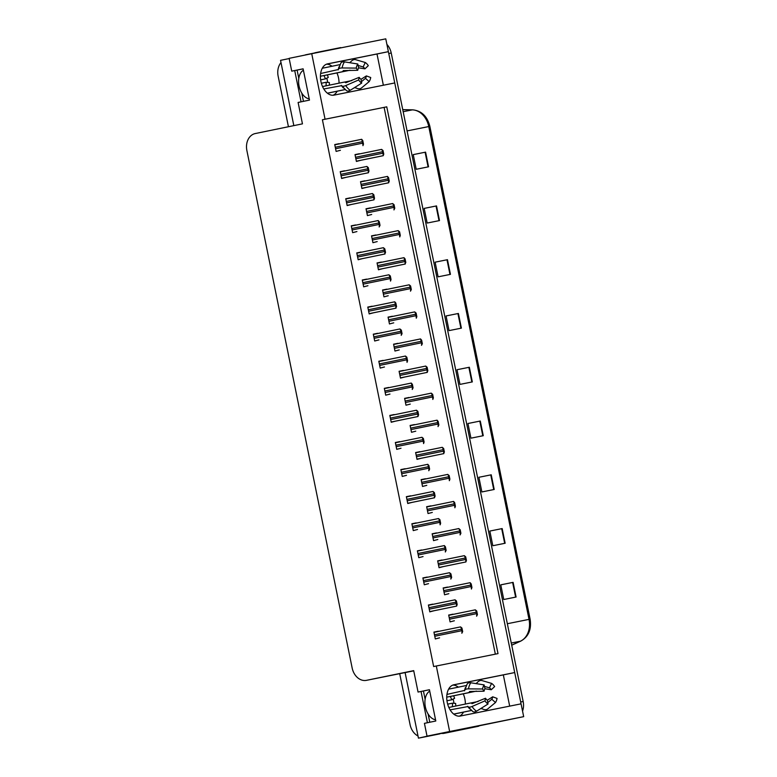 <?xml version="1.0" encoding="UTF-8"?>
<svg xmlns="http://www.w3.org/2000/svg" width="777" height="777" viewBox="0 0 777 777"><rect width="100%" height="100%" fill="white"/><g stroke="black" fill="none" stroke-linecap="round" stroke-linejoin="round"><path stroke-width="1.17" d="M453.108 699.086A15.967 10.072 -101.6 0 1 453.632 701.204A15.967 10.072 -101.6 0 1 453.972 703.292M463.247 693.822A15.967 10.072 -101.6 0 1 464.86 698.892A15.967 10.072 -101.6 0 1 465.365 704.069M463.51 712.12A15.967 10.072 -101.6 0 1 459.362 716.161M326.787 78.186A15.967 10.072 -101.6 0 1 327.311 80.303A15.967 10.072 -101.6 0 1 327.651 82.391M333.042 95.26A15.967 10.072 78.4 0 0 337.179 91.22M339.034 83.168A15.967 10.072 78.4 0 0 338.539 77.991A15.967 10.072 78.4 0 0 336.927 72.921M311.732 53.7L289.131 58.343L291.734 71.154L303.117 68.823L309.479 100.107L298.106 102.447L302.457 123.854L255.274 133.547A14.967 11.616 -101.3 0 0 246.882 150.553L352.156 667.997A14.967 11.616 -101.3 0 0 366.482 680.341A14.967 11.616 -101.3 0 0 366.521 680.331L413.704 670.638L418.055 692.054L429.438 689.723L435.8 721.007L424.427 723.348L427.029 736.149L449.64 731.516L436.305 665.996L498.008 653.622L386.761 106.837L325.058 119.221L311.732 53.7L385.771 38.85L388.383 51.661L327.603 63.85A15.967 10.072 78.4 0 0 327.573 63.86A15.967 10.072 78.4 0 0 320.92 81.498A15.967 10.072 78.4 0 0 333.974 95.144L394.745 82.945L514.704 672.561L453.933 684.751A15.967 10.072 78.4 0 0 453.904 684.76A15.967 10.072 78.4 0 0 447.241 702.398A15.967 10.072 78.4 0 0 460.295 716.044L521.066 703.845L523.679 716.656L478.778 725.883M441.831 733.391L438.646 733.818M427.029 736.149L478.768 725.805M405.108 672.591L418.453 738.15L430.011 735.557M427.399 722.736L421.037 691.462M430.06 735.77L438.694 734.032M301.078 101.836L294.716 70.561M289.17 58.566L280.546 60.344L293.832 125.631M288.432 126.738L278.137 76.156A14.967 11.616 78.7 0 1 281.002 62.568M418.016 736.004A14.967 11.616 78.7 0 1 410.071 724.63L399.699 673.669M418.453 738.15L424.436 736.965A14.967 11.616 78.7 0 1 424.397 736.975A14.967 11.616 78.7 0 1 423.931 737.052M424.436 736.965L439.86 733.867A14.967 11.616 78.7 0 1 439.821 733.876A14.967 11.616 78.7 0 1 439.782 733.886M449.64 731.516L523.679 716.656M514.704 672.561L503.331 674.892L509.683 706.138M383.362 85.237L377 53.992L388.383 51.661M418.055 692.054L429.448 689.772M291.734 71.154L303.127 68.871M495.347 654.156L384.11 107.381L322.406 119.765L433.653 666.549L436.305 665.996M322.406 119.765L325.058 119.221M384.11 107.381L386.761 106.837M388.694 387.694L384.324 388.325L385.713 395.172L389.986 394.065M394.201 414.782L389.831 415.413L391.229 422.261L395.493 421.144M399.708 441.87L395.347 442.502L396.736 449.339L401.01 448.232M405.225 468.949L400.854 469.58L402.243 476.427L406.517 475.32M416.239 523.125L411.878 523.756L413.267 530.604L417.54 529.487M410.732 496.037L406.361 496.668L407.76 503.515L412.024 502.398M432.77 604.38L428.409 605.011L429.798 611.858L434.071 610.741M427.263 577.292L422.892 577.923L424.291 584.77L428.554 583.653M421.756 550.203L417.385 550.835L418.774 557.682L423.047 556.575M383.178 360.615L378.817 361.247L380.206 368.084L384.479 366.977M377.671 333.527L373.3 334.159L374.699 341.006L378.962 339.889M372.154 306.439L367.793 307.07L369.182 313.918L373.455 312.81M366.647 279.361L362.276 279.992L363.675 286.83L367.939 285.722M361.14 252.272L356.769 252.904L358.168 259.751L362.432 258.634M355.623 225.184L351.262 225.816L352.651 232.663L356.925 231.556M350.116 198.106L345.746 198.737L347.144 205.575L351.408 204.468M344.609 171.018L340.239 171.649L341.627 178.496L345.901 177.379M339.093 143.93L334.732 144.561L336.12 151.408L340.394 150.301M438.286 631.458L433.916 632.089L435.314 638.937L439.578 637.83M436.519 533.148L432.158 533.78L433.547 540.627L437.82 539.51M442.035 560.236L437.665 560.868L439.054 567.715L443.327 566.598M447.542 587.315L443.172 587.946L444.57 594.793L448.834 593.686M431.012 506.06L426.641 506.691L428.04 513.539L432.303 512.432M425.495 478.982L421.134 479.613L422.523 486.46L426.796 485.343M419.988 451.893L415.627 452.525L417.016 459.372L421.28 458.255M414.481 424.805L410.11 425.437L411.509 432.284L415.773 431.177M408.964 397.727L404.603 398.358L405.992 405.205L410.266 404.089M403.457 370.639L399.087 371.27L400.485 378.117L404.749 377M397.95 343.551L393.58 344.182L394.969 351.029L399.242 349.922M392.434 316.472L388.073 317.103L389.462 323.951L393.735 322.834M386.927 289.384L382.556 290.015L383.955 296.863L388.218 295.746M381.42 262.296L377.049 262.927L378.438 269.774L382.711 268.667M375.903 235.217L371.542 235.849L372.931 242.696L377.204 241.579M370.396 208.129L366.025 208.76L367.424 215.608L371.688 214.491M364.879 181.041L360.518 181.672L361.907 188.52L366.181 187.412M359.372 153.963L355.011 154.594L356.4 161.441L360.664 160.324M453.049 614.403L448.688 615.034L450.077 621.882L454.351 620.765M448.688 615.054L453.001 614.17M355.011 154.613L359.324 153.729M360.518 181.692L364.84 180.808M366.035 208.78L370.347 207.896M371.542 235.868L375.854 234.984M377.049 262.947L381.371 262.063M382.566 290.035L386.878 289.151M388.073 317.123L392.385 316.239M393.58 344.201L397.902 343.317M399.096 371.289L403.409 370.406M404.603 398.378L408.916 397.494M410.12 425.456L414.432 424.572M415.627 452.544L419.939 451.66M421.134 479.632L425.456 478.749M426.651 506.711L430.963 505.827M443.181 587.966L447.494 587.082M437.665 560.887L441.987 560.003M432.158 533.799L436.47 532.915M433.925 632.109L438.238 631.225M334.732 144.58L339.044 143.696M340.239 171.668L344.561 170.785M345.755 198.757L350.068 197.873M351.262 225.835L355.575 224.951M356.779 252.923L361.091 252.039M362.286 280.011L366.598 279.128M367.793 307.09L372.115 306.206M373.31 334.178L377.622 333.294M378.817 361.266L383.129 360.382M417.395 550.854L421.707 549.97M422.902 577.942L427.214 577.058M428.409 605.03L432.731 604.147M406.371 496.688L410.683 495.804M411.878 523.776L416.19 522.892M400.854 469.599L405.176 468.716M395.347 442.521L399.66 441.637M389.84 415.433L394.153 414.549M384.324 388.345L388.646 387.461M377 53.992L326.816 64.064M332.022 66.259A15.967 10.072 78.4 0 0 326.418 64.219M503.331 674.892L453.146 684.964M452.738 685.12A15.967 10.072 -101.6 0 1 458.343 687.159M439.821 733.876L439.86 733.867A14.967 11.616 78.7 0 1 439.821 733.876L424.397 736.975M388.286 51.68A14.967 11.616 78.7 0 1 388.762 53.516L520.697 701.99A14.967 11.616 78.7 0 1 520.978 703.865M386.907 44.406A14.967 11.616 78.7 0 1 391.229 53.021L523.164 701.495A14.967 11.616 78.7 0 1 522.552 711.12M494.211 489.471L481.876 491.948L478.885 477.282L491.229 474.805L494.211 489.471M505.157 543.249L492.812 545.726L489.831 531.06L502.165 528.583L505.157 543.249M516.093 597.027L503.758 599.504L500.767 584.838L513.111 582.361L516.093 597.027M461.392 328.137L449.048 330.613L446.066 315.948L458.401 313.471L461.392 328.137M450.446 274.359L438.102 276.835L435.12 262.17L447.465 259.693L450.446 274.359M439.5 220.581L427.165 223.057L424.184 208.391L436.519 205.915L439.5 220.581M428.564 166.802L416.219 169.279L413.238 154.613L425.582 152.137L428.564 166.802M483.275 435.693L470.93 438.17L467.948 423.504L480.283 421.027L483.275 435.693M472.329 381.915L459.984 384.392L457.002 369.726L469.347 367.249L472.329 381.915M457.002 369.735L469.347 367.249M467.948 423.514L480.283 421.027M413.238 154.623L425.582 152.137M424.184 208.401L436.519 205.915M435.12 262.179L447.465 259.693M446.066 315.957L458.401 313.471M500.776 584.848L513.111 582.361M489.831 531.07L502.165 528.583M478.894 477.292L491.229 474.805M477.437 614.539L476.602 616.19L476.816 614.665A2.496 1.573 78.4 0 1 476.466 613.665L476.165 612.198A2.496 1.573 78.4 0 1 476.097 611.13L475.31 609.828L476.719 611.004L477.437 614.539L476.816 614.665M476.719 611.004L476.097 611.13M460.547 626.893L461.956 628.069L462.674 631.604L461.839 633.245L462.053 631.72A2.496 1.573 78.4 0 1 461.693 630.72L461.392 629.253A2.496 1.573 78.4 0 1 461.334 628.195L460.538 626.893L433.964 632.342L460.538 626.893M462.674 631.604L462.053 631.72M461.956 628.069L461.334 628.195M471.93 587.461L471.406 589.044L471.309 587.587A2.496 1.573 78.4 0 1 470.949 586.577L470.648 585.11A2.496 1.573 78.4 0 1 470.59 584.051L470.114 582.682L471.212 583.925L471.93 587.461L471.309 587.587M471.212 583.925L470.59 584.051M466.423 560.372L465.889 561.956L465.792 560.499A2.496 1.573 78.4 0 1 465.442 559.489L465.141 558.022A2.496 1.573 78.4 0 1 465.073 556.963L464.287 555.662L465.705 556.837L466.423 560.372L465.792 560.499M439.015 567.482L465.889 561.956M465.705 556.837L465.073 556.963M460.907 533.284L460.071 534.935L460.285 533.411A2.496 1.573 78.4 0 1 459.926 532.41L459.634 530.944A2.496 1.573 78.4 0 1 459.566 529.875L458.78 528.574L460.188 529.749L460.907 533.284L460.285 533.411M460.188 529.749L459.566 529.875M457.167 604.516L456.633 606.099L456.536 604.642A2.496 1.573 78.4 0 1 456.186 603.632L455.885 602.165A2.496 1.573 78.4 0 1 455.817 601.107L455.031 599.805L456.449 600.98L457.167 604.516L456.536 604.642M429.749 611.625L456.633 606.099M456.449 600.98L455.817 601.107M449.524 572.717L450.932 573.892L451.651 577.428L450.815 579.079L451.029 577.554A2.496 1.573 78.4 0 1 450.67 576.553L450.378 575.087A2.496 1.573 78.4 0 1 450.31 574.018L449.514 572.717L422.95 578.175L449.514 572.717M451.651 577.428L451.029 577.554M450.932 573.892L450.31 574.018M446.144 550.349L445.308 551.991L445.512 550.466A2.496 1.573 78.4 0 1 445.163 549.465L444.862 547.999A2.496 1.573 78.4 0 1 444.794 546.94L444.318 545.571L445.425 546.814L446.144 550.349L445.512 550.466M445.425 546.814L444.794 546.94M440.637 523.261L440.103 524.844L440.005 523.387A2.496 1.573 78.4 0 1 439.656 522.377L439.355 520.911A2.496 1.573 78.4 0 1 439.287 519.852L438.5 518.55L439.918 519.726L440.637 523.261L440.005 523.387M439.918 519.726L439.287 519.852M309.227 98.864A14.967 9.441 -101.6 0 1 299.048 85.994A14.967 9.441 -101.6 0 1 303.399 70.212M320.415 76.263L341.317 71.97A5.488 2.253 -170.1 0 0 343.269 70.649A5.488 2.253 -170.1 0 0 343.279 70.581L357.75 70.289L356.245 68.094L342.142 67.968A5.488 2.253 -170.1 0 0 338.383 69.444A5.488 2.253 -170.1 0 0 338.374 69.512L320.629 73.524M322.27 68.259L339.938 64.627M358.139 65.482L363.141 66.948L365.277 62.5L355.565 59.644A5.488 3.613 -56.9 0 0 350.68 61.888L349.582 62.694M350.077 70.221L323.873 75.602A9.975 6.294 -101.6 0 1 325.408 78.885L328.273 77.428A14.967 9.441 78.4 0 0 327.292 74.893M329.39 85.149A14.967 9.441 78.4 0 0 329.312 82.517L326.097 82.275L321.348 83.256M327.438 93.221L345.066 89.598M354.429 87.675L355.983 87.937A5.488 3.623 -145.9 0 0 361.354 88.083L369.162 81.614L365.462 78.351L361.431 81.682M345.017 89.559L327.389 93.182M323.786 88.966L341.666 85.655A5.488 2.234 -32.8 0 0 341.695 85.713A5.488 2.234 -32.8 0 0 345.726 85.587L358.653 79.944L359.188 77.35L345.755 82.76A5.488 2.234 -32.8 0 0 345.716 82.702A5.488 2.234 -32.8 0 0 343.415 82.265L322.533 86.558M325.408 78.885L320.639 79.866M326.097 82.275A9.975 6.294 -101.6 0 1 325.981 85.849M344.133 82.168L351.728 80.614M358.653 79.944A11.47 7.236 -101.6 0 0 361.693 83.11L360.994 79.244A6.847 4.322 -101.6 0 1 359.188 77.35M357.75 70.289A6.847 4.322 -101.6 0 1 358.683 67.842L364.947 68.842A6.847 4.322 -101.6 0 0 363.141 66.948M361.014 79.312L366.385 75.913A6.847 4.322 -101.6 0 1 365.462 78.351M356.245 68.094A11.47 7.236 -101.6 0 1 357.799 63.996L358.683 67.842M366.385 75.913L370.716 77.515A11.47 7.236 -101.6 0 1 369.162 81.614M365.277 62.5A11.47 7.236 -101.6 0 1 368.308 65.676L364.947 68.842M361.693 83.11L350.233 90.307A5.488 3.613 123.1 0 1 346.484 90.656L341.695 85.713M338.383 69.444L340.87 63.034A5.488 3.623 34.1 0 1 344.454 61.878L357.799 63.996M340.831 47.863A9.975 6.294 -101.6 0 1 340.773 47.582L319.182 51.913A9.975 6.294 78.4 0 0 319.162 51.913A9.975 6.294 78.4 0 0 317.754 52.496M315.365 52.7L319.162 51.913L315.384 52.69A9.975 6.294 78.4 0 0 315.365 52.7A9.975 6.294 78.4 0 0 314.005 53.254M304.671 55.157A9.975 7.741 78.7 0 1 305.934 54.749L314.462 53.001M435.547 719.764A14.967 9.441 -101.6 0 1 425.369 706.895A14.967 9.441 -101.6 0 1 429.72 691.112M446.746 697.154L467.647 692.87A5.488 2.253 -170.1 0 0 469.59 691.549A5.488 2.253 -170.1 0 0 469.599 691.481L484.071 691.19L482.566 688.995L468.463 688.869A5.488 2.253 -170.1 0 0 464.714 690.335A5.488 2.253 -170.1 0 0 464.704 690.413L446.95 694.424M448.591 689.16L466.258 685.528M484.459 686.382L489.461 687.849L491.598 683.401L481.895 680.545A5.488 3.613 -56.9 0 0 477.01 682.789L475.912 683.595M476.398 691.122L450.194 696.493A9.975 6.294 -101.6 0 1 451.728 699.786L454.594 698.329A14.967 9.441 78.4 0 0 453.613 695.794M455.72 706.05A14.967 9.441 78.4 0 0 455.633 703.418L452.418 703.175L447.669 704.156M453.758 714.121L471.386 710.499M480.749 708.575L482.303 708.838A5.488 3.623 -145.9 0 0 487.674 708.983L495.493 702.515L491.783 699.251L487.762 702.583M471.348 710.46L453.71 714.082M450.116 709.867L467.987 706.555A5.488 2.234 -32.8 0 0 468.026 706.614A5.488 2.234 -32.8 0 0 472.047 706.487L484.984 700.844L485.508 698.251L472.076 703.661A5.488 2.234 -32.8 0 0 472.047 703.603A5.488 2.234 -32.8 0 0 469.735 703.166L448.853 707.458M451.728 699.786L446.969 700.767M452.418 703.175A9.975 6.294 -101.6 0 1 452.301 706.749M470.464 703.068L478.059 701.514M484.984 700.844A11.47 7.236 -101.6 0 0 488.014 704.011L487.325 700.145A6.847 4.322 -101.6 0 1 485.508 698.251M484.071 691.19A6.847 4.322 -101.6 0 1 485.003 688.743L491.268 689.743A6.847 4.322 -101.6 0 0 489.461 687.849M487.334 700.213L492.705 696.804A6.847 4.322 -101.6 0 1 491.783 699.251M482.566 688.995A11.47 7.236 -101.6 0 1 484.12 684.896L485.003 688.743M492.705 696.804L497.047 698.416A11.47 7.236 -101.6 0 1 495.493 702.515M491.598 683.401A11.47 7.236 -101.6 0 1 494.628 686.577L491.268 689.743M488.014 704.011L476.554 711.208A5.488 3.613 123.1 0 1 472.804 711.557L468.026 706.614M464.714 690.335L467.191 683.935A5.488 3.623 34.1 0 1 470.775 682.779L484.12 684.896M455.429 730.458A9.975 6.294 78.4 0 0 457.245 730.506L478.836 726.174A9.975 6.294 -101.6 0 1 478.758 725.776M451.592 731.225A9.975 6.294 78.4 0 0 453.447 731.283L478.836 726.174M447.028 732.73A9.975 7.741 -101.3 0 0 447.057 732.721A9.975 7.741 -101.3 0 0 447.076 732.721L478.176 726.33A9.975 7.741 78.7 0 1 478.176 726.31M443.968 733.342L447.057 732.721L443.997 733.342A9.975 7.741 78.7 0 1 443.968 733.342A9.975 7.741 78.7 0 1 441.307 733.294M478.176 726.33L475.097 726.951A9.975 7.741 78.7 0 1 475.087 726.942L443.997 733.342M303.457 101.34L301.777 93.085M298.795 78.399L297.096 70.076M429.788 722.241L428.098 713.985M425.116 699.3L423.426 690.976M455.4 506.206L454.875 507.789L454.778 506.322A2.496 1.573 78.4 0 1 454.419 505.322L454.118 503.855A2.496 1.573 78.4 0 1 454.059 502.797L453.574 501.427L454.681 502.67L455.4 506.206L454.778 506.322M454.681 502.67L454.059 502.797M449.893 479.118L449.359 480.701L449.261 479.244A2.496 1.573 78.4 0 1 448.912 478.234L448.611 476.767A2.496 1.573 78.4 0 1 448.543 475.709L447.756 474.407L449.174 475.582L449.893 479.118L449.261 479.244M449.174 475.582L448.543 475.709M444.376 452.029L443.541 453.681L443.754 452.156A2.496 1.573 78.4 0 1 443.395 451.155L443.104 449.689A2.496 1.573 78.4 0 1 443.036 448.62L442.249 447.319L443.657 448.494L444.376 452.029L443.754 452.156M416.967 459.149L443.852 453.613M443.657 448.494L443.036 448.62M435.12 496.173L434.285 497.824L434.498 496.299A2.496 1.573 78.4 0 1 434.139 495.299L433.848 493.832A2.496 1.573 78.4 0 1 433.78 492.764L432.983 491.462L434.401 492.637L435.12 496.173L434.498 496.299M407.711 503.292L434.596 497.756M434.401 492.637L433.78 492.764M429.613 469.094L428.778 470.736L428.982 469.211A2.496 1.573 78.4 0 1 428.632 468.21L428.331 466.744A2.496 1.573 78.4 0 1 428.263 465.685L427.787 464.316L428.894 465.559L429.613 469.094L428.982 469.211M428.894 465.559L428.263 465.685M424.096 442.006L423.572 443.589L423.475 442.132A2.496 1.573 78.4 0 1 423.125 441.122L422.824 439.656A2.496 1.573 78.4 0 1 422.756 438.597L421.969 437.296L423.378 438.471L424.096 442.006L423.475 442.132M423.378 438.471L422.756 438.597M438.869 424.951L438.034 426.592L438.247 425.068A2.496 1.573 78.4 0 1 437.888 424.067L437.587 422.601A2.496 1.573 78.4 0 1 437.529 421.542L437.043 420.172L438.15 421.416L438.869 424.951L438.247 425.068M438.15 421.416L437.529 421.542M433.362 397.863L432.828 399.446L432.731 397.989A2.496 1.573 78.4 0 1 432.381 396.979L432.08 395.512A2.496 1.573 78.4 0 1 432.012 394.454L431.225 393.152L432.643 394.327L433.362 397.863L432.731 397.989M432.643 394.327L432.012 394.454M427.845 370.775L427.01 372.426L427.224 370.901A2.496 1.573 78.4 0 1 426.864 369.901L426.573 368.434A2.496 1.573 78.4 0 1 426.505 367.366L425.709 366.064L427.127 367.239L427.845 370.775L427.224 370.901M400.437 377.894L427.321 372.358M427.127 367.239L426.505 367.366M422.338 343.696L421.503 345.338L421.707 343.813A2.496 1.573 78.4 0 1 421.357 342.812L421.056 341.346A2.496 1.573 78.4 0 1 420.988 340.287L420.512 338.918L421.62 340.161L422.338 343.696L421.707 343.813M421.62 340.161L420.988 340.287M416.831 316.608L416.297 318.191L416.2 316.734A2.496 1.573 78.4 0 1 415.85 315.724L415.549 314.258A2.496 1.573 78.4 0 1 415.481 313.199L414.695 311.898L416.113 313.073L416.831 316.608L416.2 316.734M416.113 313.073L415.481 313.199M418.589 414.918L417.754 416.569L417.968 415.044A2.496 1.573 78.4 0 1 417.608 414.044L417.307 412.577A2.496 1.573 78.4 0 1 417.249 411.509L416.453 410.207L417.871 411.383L418.589 414.918L417.968 415.044M391.181 422.037L418.065 416.501M417.871 411.383L417.249 411.509M413.082 387.84L412.247 389.481L412.451 387.956A2.496 1.573 78.4 0 1 412.101 386.956L411.8 385.489A2.496 1.573 78.4 0 1 411.732 384.43L411.256 383.061L412.364 384.304L413.082 387.84L412.451 387.956M412.364 384.304L411.732 384.43M407.566 360.751L407.041 362.335L406.944 360.878A2.496 1.573 78.4 0 1 406.585 359.868L406.293 358.401A2.496 1.573 78.4 0 1 406.225 357.342L405.439 356.041L406.847 357.216L407.566 360.751L406.944 360.878M406.847 357.216L406.225 357.342M402.059 333.663L401.223 335.314L401.437 333.789A2.496 1.573 78.4 0 1 401.078 332.789L400.777 331.323A2.496 1.573 78.4 0 1 400.718 330.254L399.922 328.953L401.34 330.128L402.059 333.663L401.437 333.789M401.34 330.128L400.718 330.254M396.552 306.585L395.707 308.226L395.92 306.701A2.496 1.573 78.4 0 1 395.571 305.701L395.27 304.234A2.496 1.573 78.4 0 1 395.202 303.176L394.726 301.806L395.833 303.049L396.552 306.585L395.92 306.701M369.133 313.694L396.017 308.168M395.833 303.049L395.202 303.176M411.315 289.52L410.479 291.171L410.693 289.646A2.496 1.573 78.4 0 1 410.334 288.646L410.033 287.179A2.496 1.573 78.4 0 1 409.974 286.111L409.178 284.809L410.596 285.985L411.315 289.52L410.693 289.646M410.596 285.985L409.974 286.111M405.808 262.441L404.972 264.083L405.176 262.558A2.496 1.573 78.4 0 1 404.827 261.558L404.526 260.091A2.496 1.573 78.4 0 1 404.458 259.032L403.982 257.663L405.089 258.906L405.808 262.441L405.176 262.558M378.399 269.551L405.273 264.025M405.089 258.906L404.458 259.032M400.291 235.353L399.767 236.936L399.669 235.48A2.496 1.573 78.4 0 1 399.31 234.469L399.019 233.003A2.496 1.573 78.4 0 1 398.951 231.944L398.164 230.643L399.572 231.818L400.291 235.353L399.669 235.48M399.572 231.818L398.951 231.944M392.657 203.555L394.065 204.73L394.784 208.265L393.949 209.916L394.162 208.391A2.496 1.573 78.4 0 1 393.803 207.391L393.502 205.924A2.496 1.573 78.4 0 1 393.444 204.856L392.647 203.555L366.084 209.013L392.647 203.555M394.784 208.265L394.162 208.391M394.065 204.73L393.444 204.856M389.277 181.187L388.442 182.828L388.646 181.303A2.496 1.573 78.4 0 1 388.296 180.303L387.995 178.836A2.496 1.573 78.4 0 1 387.927 177.778L387.451 176.408L388.558 177.651L389.277 181.187L388.646 181.303M361.868 188.296L388.743 182.77M388.558 177.651L387.927 177.778M383.76 154.099L383.236 155.682L383.139 154.225A2.496 1.573 78.4 0 1 382.779 153.215L382.488 151.748A2.496 1.573 78.4 0 1 382.42 150.689L381.633 149.388L383.042 150.563L383.76 154.099L383.139 154.225M356.352 161.208L383.236 155.682M383.042 150.563L382.42 150.689M391.035 279.497L390.51 281.08L390.413 279.623A2.496 1.573 78.4 0 1 390.054 278.613L389.763 277.146A2.496 1.573 78.4 0 1 389.695 276.088L388.908 274.786L390.316 275.961L391.035 279.497L390.413 279.623M390.316 275.961L389.695 276.088M385.528 252.408L384.693 254.06L384.906 252.535A2.496 1.573 78.4 0 1 384.547 251.534L384.246 250.068A2.496 1.573 78.4 0 1 384.178 248.999L383.391 247.698L384.809 248.873L385.528 252.408L384.906 252.535M384.693 254.06L358.119 259.508L384.994 253.992M384.809 248.873L384.178 248.999M380.021 225.33L379.176 226.971L379.39 225.447A2.496 1.573 78.4 0 1 379.04 224.446L378.739 222.98A2.496 1.573 78.4 0 1 378.671 221.921L378.195 220.551L379.302 221.795L380.021 225.33L379.39 225.447M379.302 221.795L378.671 221.921M374.504 198.242L373.98 199.825L373.883 198.368A2.496 1.573 78.4 0 1 373.523 197.358L373.232 195.891A2.496 1.573 78.4 0 1 373.164 194.833L372.368 193.531L373.786 194.706L374.504 198.242L373.883 198.368M347.096 205.351L373.98 199.825M373.786 194.706L373.164 194.833M366.87 166.443L368.279 167.618L368.997 171.154L368.162 172.805L368.366 171.28A2.496 1.573 78.4 0 1 368.016 170.28L367.715 168.813A2.496 1.573 78.4 0 1 367.647 167.745L366.861 166.443L340.287 171.902L366.861 166.443M368.162 172.805L341.579 178.254L368.463 172.737M368.997 171.154L368.366 171.28M368.279 167.618L367.647 167.745M363.481 144.075L362.956 145.658L362.859 144.192A2.496 1.573 78.4 0 1 362.509 143.191L362.208 141.725A2.496 1.573 78.4 0 1 362.14 140.666L361.664 139.297L362.762 140.54L363.481 144.075L362.859 144.192M362.762 140.54L362.14 140.666M366.521 680.331L413.743 670.852L366.482 680.341M407.07 130.915L429.856 126.34L530.118 619.152L529.02 619.376L428.758 126.564A19.959 15.491 -101.3 0 0 412.305 109.878A4.992 3.098 -88.8 0 1 412.733 109.839C421.552 110.79 427.253 116.288 429.856 126.34M530.118 619.152C531.653 629.419 528.554 636.722 520.823 641.074A4.992 3.098 -114.4 0 1 520.405 641.21A19.959 15.491 -101.3 0 0 529.02 619.376L507.342 623.727M511.693 645.153L520.405 641.21L511.266 643.035M403.166 111.703L412.305 109.878L402.758 109.674M391.229 53.021L388.762 53.516M523.164 701.495L520.697 701.99M471.853 382.012L468.871 367.346M460.916 328.234L457.925 313.568M449.97 274.456L446.989 259.79M439.034 220.678L436.043 206.012M428.088 166.9L425.106 152.224M482.799 435.79L479.807 421.124M493.735 489.568L490.753 474.902M504.681 543.346L501.699 528.681M515.617 597.124L512.635 582.459M449.533 619.191L476.466 613.665M449.232 617.725L476.165 612.198M475.31 609.828L448.737 615.287L475.301 609.828M434.761 636.246L461.693 630.72M434.469 634.78L461.392 629.253M444.017 592.103L470.949 586.577M443.725 590.637L470.648 585.11M443.23 588.199L469.794 582.75L443.23 588.199M439.005 567.472L465.588 562.014M438.51 565.025L465.442 559.489M438.209 563.558L465.141 558.022M437.713 561.12L464.287 555.662L437.713 561.12M433.003 537.937L459.926 532.41M432.702 536.47L459.634 530.944M432.206 534.032L458.77 528.574L432.206 534.032M429.749 611.616L456.322 606.157M429.254 609.168L456.186 603.632M428.953 607.701L455.885 602.165M428.457 605.264L455.021 599.805L428.457 605.264M423.747 582.08L450.67 576.553M423.446 580.613L450.378 575.087M418.23 554.992L445.163 549.465M417.929 553.525L444.862 547.999M417.434 551.087L444.007 545.639L417.434 551.087M412.723 527.913L439.656 522.377M412.422 526.447L439.355 520.911M438.5 518.55L411.927 524.009L438.49 518.55M338.17 69.92A14.967 9.441 -101.6 0 1 339.073 66.725M343.444 88.015A14.967 9.441 -101.6 0 1 341.317 85.373M350.233 90.307A17.065 10.761 -101.6 0 1 345.726 85.587M342.142 67.968A17.065 10.761 -101.6 0 1 344.454 61.878M464.5 690.821A14.967 9.441 -101.6 0 1 465.394 687.626M469.764 708.915A14.967 9.441 -101.6 0 1 467.637 706.274M476.554 711.208A17.065 10.761 -101.6 0 1 472.047 706.487M468.463 688.869A17.065 10.761 -101.6 0 1 470.775 682.779M453.447 731.283L457.245 730.506M427.486 510.848L454.419 505.322M427.195 509.382L454.118 503.855M426.699 506.944L453.263 501.495L426.699 506.944M421.979 483.77L448.912 478.234M421.678 482.303L448.611 476.767M421.183 479.865L447.746 474.407L421.183 479.865M416.967 459.129L443.541 453.681M416.472 456.682L443.395 451.155M416.171 455.215L443.104 449.689M415.676 452.777L442.239 447.319L415.676 452.777M407.711 503.273L434.285 497.824M407.206 500.825L434.139 495.299M406.915 499.358L433.848 493.832M406.42 496.921L432.983 491.462L406.42 496.921M401.699 473.737L428.632 468.21M401.398 472.27L428.331 466.744M400.903 469.832L427.476 464.384L400.903 469.832M396.192 446.658L423.125 441.122M395.891 445.192L422.824 439.656M395.396 442.754L421.96 437.296L395.396 442.754M410.955 429.594L437.888 424.067M410.654 428.127L437.587 422.601M410.159 425.689L436.732 420.24L410.159 425.689M405.448 402.515L432.381 396.979M405.147 401.049L432.08 395.512M404.652 398.611L431.216 393.152L404.652 398.611M400.437 377.875L427.01 372.426M399.932 375.427L426.864 369.901M399.64 373.96L426.573 368.434M399.145 371.523L425.709 366.064L399.145 371.523M394.425 348.339L421.357 342.812M394.124 346.872L421.056 341.346M393.628 344.434L420.202 338.986L393.628 344.434M388.918 321.26L415.85 315.724M388.617 319.794L415.549 314.258M388.121 317.356L414.685 311.898L388.121 317.356M391.181 422.018L417.754 416.569M390.676 419.57L417.608 414.044M390.384 418.104L417.307 412.577M389.889 415.666L416.453 410.207L389.889 415.666M385.169 392.482L412.101 386.956M384.868 391.016L411.8 385.489M384.372 388.578L410.946 383.129L384.372 388.578M379.662 365.404L406.585 359.868M379.361 363.937L406.293 358.401M378.865 361.499L405.429 356.041L378.865 361.499M374.145 338.316L401.078 332.789M373.854 336.849L400.777 331.323M373.348 334.411L399.922 328.953L373.348 334.411M369.133 313.685L395.707 308.226M368.638 311.227L395.571 305.701M368.337 309.761L395.27 304.234M367.842 307.323L394.405 301.874L367.842 307.323M383.401 294.172L410.334 288.646M383.11 292.706L410.033 287.179M382.614 290.268L409.178 284.809L382.614 290.268M378.389 269.541L404.972 264.083M377.894 267.084L404.827 261.558M377.593 265.617L404.526 260.091M377.098 263.18L403.671 257.731L377.098 263.18M372.387 240.006L399.31 234.469M372.086 238.539L399.019 233.003M371.591 236.101L398.154 230.643L371.591 236.101M366.87 212.917L393.803 207.391M366.579 211.451L393.502 205.924M361.859 188.287L388.442 182.828M361.363 185.829L388.296 180.303M361.062 184.363L387.995 178.836M360.567 181.925L387.14 176.476L360.567 181.925M356.352 161.198L382.925 155.74M355.856 158.751L382.779 153.215M355.555 157.284L382.488 151.748M381.633 149.388L355.06 154.846L381.624 149.388M363.131 284.149L390.054 278.613M362.83 282.682L389.763 277.146M362.335 280.244L388.898 274.786L362.335 280.244M357.614 257.061L384.547 251.534M357.313 255.594L384.246 250.068M356.818 253.156L383.391 247.698L356.818 253.156M352.107 229.973L379.04 224.446M351.806 228.506L378.739 222.98M351.311 226.068L377.875 220.619L351.311 226.068M347.096 205.342L373.669 199.883M346.591 202.894L373.523 197.358M346.299 201.428L373.232 195.891M345.804 198.99L372.368 193.531L345.804 198.99M341.084 175.806L368.016 170.28M340.782 174.339L367.715 168.813M335.577 148.718L362.509 143.191M335.275 147.251L362.208 141.725M334.78 144.813L361.344 139.365L334.78 144.813M520.823 641.074L511.713 645.201M402.748 109.625L412.733 109.839"/></g></svg>
